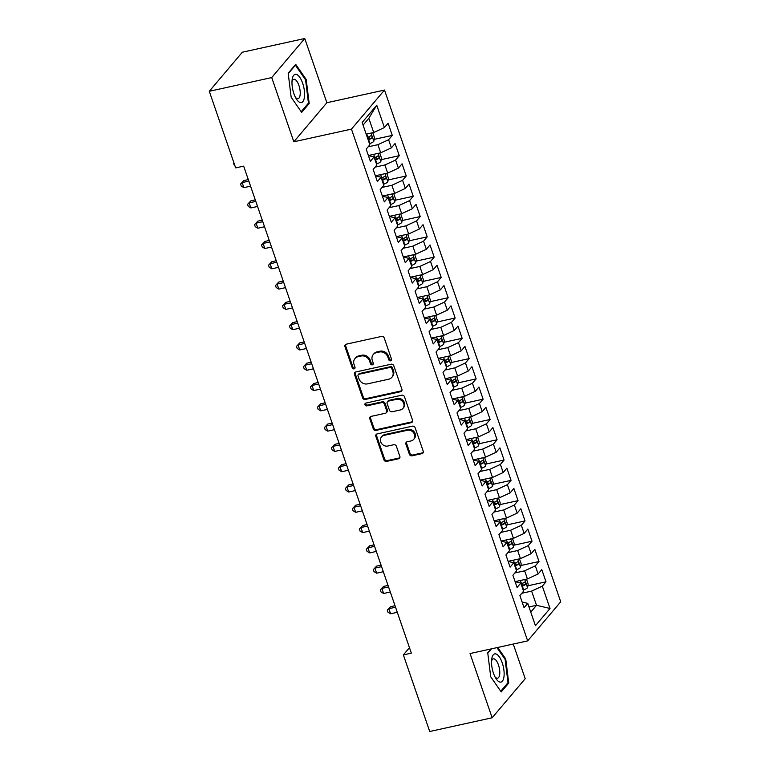 <?xml version="1.0" encoding="UTF-8"?>
<svg xmlns="http://www.w3.org/2000/svg" width="770" height="770" viewBox="0 0 770 770"><rect width="100%" height="100%" fill="white"/><g stroke="black" fill="none" stroke-linecap="round" stroke-linejoin="round"><path stroke-width="1.16" d="M390.621 360.832A1.53 1.347 -139.8 0 0 391.516 359.138L384.23 337.982A2.185 1.925 -139.8 0 0 381.583 336.413L346.231 344.19A2.185 1.925 -139.8 0 0 344.95 346.615L352.236 367.771A1.53 1.347 -139.8 0 0 354.778 368.464A1.53 1.347 -139.8 0 0 354.989 367.175L354.046 364.431A6.988 6.17 -139.8 0 1 354.999 358.541A6.988 6.17 -139.8 0 1 358.137 356.674L361.082 356.029A6.988 6.17 -139.8 0 1 369.561 361.024L370.505 363.758A1.53 1.347 -139.8 0 0 373.046 364.441A1.53 1.347 -139.8 0 0 373.257 363.151L372.314 360.418A6.988 6.17 -139.8 0 1 373.267 354.527A6.988 6.17 -139.8 0 1 376.405 352.66L379.35 352.015A6.988 6.17 -139.8 0 1 387.83 357.001L388.773 359.744A1.53 1.347 -139.8 0 0 390.621 360.832M373.267 354.527L373.941 353.728A6.988 6.17 -139.8 0 1 377.079 351.861L380.024 351.216A6.988 6.17 -139.8 0 1 388.503 356.212L389.447 358.945A1.53 1.347 -139.8 0 0 391.555 359.956M345.653 344.421A2.185 1.925 -139.8 0 0 345.624 345.817L352.91 366.982A1.53 1.347 -139.8 0 0 355.028 367.983M354.999 358.541L355.673 357.742A6.988 6.17 -139.8 0 1 358.81 355.884L361.756 355.23A6.988 6.17 -139.8 0 1 370.235 360.225L371.178 362.959A1.53 1.347 -139.8 0 0 373.296 363.969M409.38 454.252A2.185 1.925 -139.8 0 0 412.027 455.811L421.941 453.636A2.185 1.925 -139.8 0 0 423.221 451.21L415.126 427.706A2.185 1.925 -139.8 0 0 412.479 426.147L377.127 433.924A2.185 1.925 -139.8 0 0 375.847 436.34L383.941 459.844A2.185 1.925 -139.8 0 0 386.588 461.403L398.571 458.776A2.185 1.925 -139.8 0 0 399.851 456.35L396.386 446.292A2.185 1.925 -139.8 0 0 393.74 444.733L387.791 446.032A5.842 5.159 -139.8 0 1 381.477 443.366A5.842 5.159 -139.8 0 1 381.506 436.936A5.842 5.159 -139.8 0 1 384.124 435.377L407.397 430.266A5.842 5.159 -139.8 0 1 413.721 432.933A5.842 5.159 -139.8 0 1 413.692 439.362A5.842 5.159 -139.8 0 1 411.074 440.921L407.195 441.768A2.185 1.925 -139.8 0 0 405.915 444.194L409.38 454.252L410.054 453.453A2.185 1.925 -139.8 0 0 412.701 455.022L422.615 452.837A2.185 1.925 -139.8 0 0 423.202 452.596M411.353 653.143L243.667 166.137L235.659 167.889L209.286 91.293L271.714 77.568L293.832 141.786L351.457 129.119L527.671 640.881L470.047 653.547L492.155 717.775L429.727 731.5L403.355 654.895L411.353 653.143M400.612 391.689A2.185 1.925 -139.8 0 0 401.892 389.264L393.797 365.76A2.185 1.925 -139.8 0 0 391.15 364.2L355.798 371.977A2.185 1.925 -139.8 0 0 354.518 374.403L362.612 397.897A2.185 1.925 -139.8 0 0 365.259 399.457L400.612 391.689L401.286 390.891A2.185 1.925 -139.8 0 0 401.873 390.659M404.462 396.733L412.556 420.237A2.185 1.925 -139.8 0 1 411.276 422.663L375.924 430.43A2.185 1.925 -139.8 0 1 373.277 428.871L369.812 418.813A2.185 1.925 -139.8 0 1 371.092 416.387L385.433 413.24A2.185 1.925 -139.8 0 0 386.704 410.814L384.413 404.144A2.185 1.925 -139.8 0 0 381.756 402.585L366.838 405.867A1.53 1.347 -139.8 0 1 365.875 403.076L401.815 395.174A2.185 1.925 -139.8 0 1 404.462 396.733M351.457 129.119L384.5 90.052L560.714 601.813L527.671 640.881M374.162 139.37L392.286 135.385L388.09 123.219L384.413 127.56L376.732 105.24L362.16 122.459L369.85 144.779L366.173 149.13L370.37 161.296L374.047 156.955L376.838 165.069L373.161 169.419L377.358 181.595L381.025 177.244L383.826 185.368L380.149 189.709L384.346 201.884L388.013 197.544L390.814 205.657L387.137 209.998L391.324 222.174L395 217.833L397.801 225.947L394.125 230.297L398.311 242.463L401.988 238.123L404.789 246.236L401.112 250.587L405.299 262.762L408.976 258.412L411.777 266.536L408.1 270.876L412.287 283.052L415.964 278.711L418.755 286.825L415.088 291.166L419.275 303.342L422.951 299.001L425.743 307.114L422.075 311.465L426.262 323.631L429.939 319.29L432.73 327.404L429.063 331.755L433.25 343.93L436.927 339.58L439.718 347.703L436.041 352.044L440.238 364.22L443.915 359.879L446.706 367.993L443.029 372.333L447.226 384.509L450.902 380.168L453.694 388.282L450.017 392.633L454.213 404.799L457.89 400.458L460.681 408.572L457.005 412.922L461.201 425.098L464.878 420.747L467.669 428.871L463.992 433.212L468.189 445.387L471.866 441.046L474.657 449.16L470.98 453.501L475.177 465.677L478.844 461.336L481.645 469.45L477.968 473.8L482.164 485.966L485.832 481.625L488.632 489.739L484.956 494.09L489.142 506.265L492.819 501.915L495.62 510.038L491.943 514.379L496.13 526.555L499.807 522.214L502.608 530.328L498.931 534.669L503.118 546.844L506.795 542.504L509.596 550.617L505.919 554.968L510.106 567.134L513.782 562.793L516.574 570.907L512.907 575.257L517.094 587.433L520.77 583.082L523.562 591.206L519.894 595.547L524.081 607.722L527.758 603.382L522.118 602.024M392.286 135.385L388.609 139.736L391.401 147.85L380.698 152.797L368.378 155.511M381.15 159.669L399.264 155.684L395.077 143.509L391.401 147.85M399.264 155.684L395.597 160.025L398.388 168.139L387.685 173.096L375.356 175.801M388.138 179.959L406.252 175.974L402.065 163.798L398.388 168.139M406.252 175.974L402.585 180.315L405.376 188.438L394.673 193.385L382.344 196.09M395.125 200.248L413.24 196.263L409.053 184.088L405.376 188.438M413.24 196.263L409.573 200.614L412.364 208.728L401.661 213.675L389.331 216.389M402.113 220.538L420.228 216.553L416.041 204.387L412.364 208.728M420.228 216.553L416.551 220.903L419.352 229.017L408.649 233.965L396.319 236.679M409.101 240.837L427.215 236.852L423.028 224.676L419.352 229.017M427.215 236.852L423.539 241.193L426.339 249.307L415.636 254.264L403.307 256.968M416.089 261.126L434.203 257.142L430.016 244.966L426.339 249.307M434.203 257.142L430.526 261.482L433.327 269.606L422.624 274.553L410.294 277.258M423.077 281.416L441.191 277.431L436.994 265.255L433.327 269.606M441.191 277.431L437.514 281.781L440.315 289.895L429.612 294.843L417.282 297.557M430.064 301.705L448.178 297.721L443.982 285.555L440.315 289.895M448.178 297.721L444.502 302.071L447.303 310.185L436.6 315.132L424.27 317.846M437.052 322.004L455.166 318.02L450.97 305.844L447.303 310.185M455.166 318.02L451.49 322.361L454.281 330.474L443.587 335.431L431.258 338.136M444.04 342.294L462.154 338.309L457.958 326.133L454.281 330.474M462.154 338.309L458.477 342.65L461.269 350.774L450.575 355.721L438.245 358.425M451.018 362.583L469.142 358.599L464.945 346.423L461.269 350.774M469.142 358.599L465.465 362.949L468.256 371.063L457.563 376.01L445.233 378.725M458.006 382.873L476.13 378.888L471.933 366.722L468.256 371.063M476.13 378.888L472.453 383.239L475.244 391.353L464.541 396.3L452.221 399.014M464.993 403.172L483.117 399.187L478.921 387.012L475.244 391.353M483.117 399.187L479.441 403.528L482.232 411.642L471.529 416.599L459.209 419.303M471.981 423.462L490.105 419.477L485.909 407.301L482.232 411.642M490.105 419.477L486.428 423.818L489.219 431.941L478.517 436.888L466.197 439.593M478.969 443.751L497.083 439.766L492.896 427.591L489.219 431.941M497.083 439.766L493.416 444.117L496.207 452.231L485.504 457.178L473.184 459.892M485.957 464.041L504.071 460.056L499.884 447.89L496.207 452.231M504.071 460.056L500.404 464.406L503.195 472.52L492.492 477.467L480.162 480.182M492.944 484.34L511.059 480.355L506.872 468.179L503.195 472.52M511.059 480.355L507.392 484.696L510.183 492.81L499.48 497.767L487.15 500.471M499.932 504.629L518.046 500.644L513.86 488.469L510.183 492.81M518.046 500.644L514.37 504.985L517.171 513.109L506.468 518.056L494.138 520.761M506.92 524.919L525.034 520.934L520.847 508.758L517.171 513.109M525.034 520.934L521.357 525.284L524.158 533.398L513.455 538.346L501.126 541.06M513.908 545.208L532.022 541.223L527.835 529.057L524.158 533.398M532.022 541.223L528.345 545.574L531.146 553.688L520.443 558.635L508.113 561.349M520.895 565.507L539.01 561.523L534.813 549.347L531.146 553.688M539.01 561.523L535.333 565.863L538.134 573.977L527.431 578.934L515.101 581.639M527.883 585.797L545.997 581.812L541.801 569.636L538.134 573.977M545.997 581.812L542.321 586.153L550.011 608.473L535.439 625.702L527.758 603.382M515.13 581.725L520.77 583.082M528.99 606.962L536.517 605.307L531.618 591.11L521.829 593.256M542.321 586.153L531.618 591.11M550.011 608.473L536.517 605.307L530.761 612.112M508.142 561.436L513.782 562.793M527.431 578.934L524.63 570.811L514.841 572.967M535.333 565.863L524.63 570.811M501.154 541.146L506.795 542.504M520.443 558.635L517.652 550.521L507.853 552.677M528.345 545.574L517.652 550.521M494.167 520.857L499.807 522.214M513.455 538.346L510.664 530.232L500.866 532.388M521.357 525.284L510.664 530.232M487.189 500.558L492.819 501.915M506.468 518.056L503.676 509.942L493.878 512.088M514.37 504.985L503.676 509.942M480.201 480.268L485.832 481.625M499.48 497.767L496.688 489.643L486.89 491.799M507.392 484.696L496.688 489.643M473.213 459.979L478.844 461.336M492.492 477.467L489.701 469.353L479.903 471.51M500.404 464.406L489.701 469.353M466.225 439.689L471.866 441.046M485.504 457.178L482.713 449.064L472.915 451.22M493.416 444.117L482.713 449.064M459.238 419.39L464.878 420.747M478.517 436.888L475.725 428.775L465.927 430.921M486.428 423.818L475.725 428.775M452.25 399.101L457.89 400.458M471.529 416.599L468.738 408.475L458.939 410.631M479.441 403.528L468.738 408.475M445.262 378.811L450.902 380.168M464.541 396.3L461.75 388.186L451.952 390.342M472.453 383.239L461.75 388.186M438.274 358.522L443.915 359.879M457.563 376.01L454.762 367.896L444.964 370.052M465.465 362.949L454.762 367.896M431.287 338.222L436.927 339.58M450.575 355.721L447.774 347.607L437.986 349.753M458.477 342.65L447.774 347.607M424.299 317.933L429.939 319.29M443.587 335.431L440.786 327.308L430.998 329.464M451.49 322.361L440.786 327.308M417.311 297.644L422.951 299.001M436.6 315.132L433.799 307.018L424.01 309.174M444.502 302.071L433.799 307.018M410.323 277.354L415.964 278.711M429.612 294.843L426.811 286.729L417.022 288.885M437.514 281.781L426.811 286.729M403.336 257.055L408.976 258.412M422.624 274.553L419.833 266.439L410.035 268.586M430.526 261.482L419.833 266.439M396.348 236.765L401.988 238.123M415.636 254.264L412.845 246.14L403.047 248.296M423.539 241.193L412.845 246.14M389.37 216.476L395 217.833M408.649 233.965L405.857 225.851L396.059 228.007M416.551 220.903L405.857 225.851M382.382 196.186L388.013 197.544M401.661 213.675L398.87 205.561L389.071 207.717M409.573 200.614L398.87 205.561M375.394 175.887L381.025 177.244M394.673 193.385L391.882 185.272L382.084 187.418M402.585 180.315L391.882 185.272M368.406 155.598L374.047 156.955M387.685 173.096L384.894 164.972L375.096 167.129M395.597 160.025L384.894 164.972M380.698 152.797L377.906 144.683L368.108 146.839M388.609 139.736L377.906 144.683M492.155 717.775L525.198 678.707L513.263 644.047M293.832 141.786L326.875 102.728L304.756 38.5L271.714 77.568M304.756 38.5L242.329 52.225L209.286 91.293M326.875 102.728L384.5 90.052M409.467 647.666L403.355 654.895M384.413 127.56L373.71 132.507L368.82 118.301L363.074 125.096M373.71 132.507L366.193 134.163M376.732 105.24L368.82 118.301M309.184 103.507L306.2 79.483L295.699 64.343L288.182 73.227L291.166 97.251L301.667 112.391L309.184 103.507L307.894 103.796M490.962 648.956L487.737 652.768L490.721 676.791L501.222 691.932L508.729 683.048L505.746 659.024L497.728 647.464M355.22 372.208A2.185 1.925 -139.8 0 0 355.191 373.604L363.286 397.108A2.185 1.925 -139.8 0 0 365.933 398.668L401.286 390.891M391.805 368.561A1.53 1.347 -139.8 0 0 389.947 367.463L358.916 374.287A1.53 1.347 -139.8 0 0 358.021 375.981L359.022 378.869A6.988 6.17 -139.8 0 0 367.502 383.864L388.706 379.206A6.988 6.17 -139.8 0 0 391.853 377.339A6.988 6.17 -139.8 0 0 392.796 371.448L391.805 368.561L392.479 367.762A1.53 1.347 -139.8 0 0 390.621 366.664L389.947 367.463M358.233 374.692L358.907 373.902A1.53 1.347 -139.8 0 1 359.59 373.489L390.621 366.664M391.853 377.339L392.527 376.54A6.988 6.17 -139.8 0 0 393.47 370.649L392.796 371.448M392.479 367.762L393.47 370.649M370.514 416.628A2.185 1.925 -139.8 0 0 370.486 418.014L373.95 428.072A2.185 1.925 -139.8 0 0 376.597 429.641L411.95 421.864A2.185 1.925 -139.8 0 0 412.537 421.633M386.415 412.662L387.089 411.863A2.185 1.925 -139.8 0 0 387.377 410.015L385.087 403.345A2.185 1.925 -139.8 0 0 382.43 401.786L367.511 405.068L366.838 405.867M365.615 403.162A1.53 1.347 -139.8 0 0 367.511 405.068M400.304 409.967A5.842 5.159 -139.8 0 0 402.931 408.408A5.842 5.159 -139.8 0 0 402.96 401.978A5.842 5.159 -139.8 0 0 396.637 399.312L388.436 401.112A2.185 1.925 -139.8 0 0 387.156 403.538L389.456 410.208A2.185 1.925 -139.8 0 0 392.103 411.767L400.304 409.967M402.931 408.408L403.605 407.619A5.842 5.159 -139.8 0 0 403.634 401.18A5.842 5.159 -139.8 0 0 397.31 398.514L396.637 399.312M387.454 401.699L388.128 400.9A2.185 1.925 -139.8 0 1 389.11 400.323L397.31 398.514M406.608 442.009A2.185 1.925 -139.8 0 0 406.589 443.395L410.054 453.453M413.692 439.362L414.366 438.563A5.842 5.159 -139.8 0 0 414.395 432.134A5.842 5.159 -139.8 0 0 408.071 429.467L407.397 430.266M381.506 436.936L382.18 436.138A5.842 5.159 -139.8 0 1 384.798 434.578L408.071 429.467M376.549 434.155A2.185 1.925 -139.8 0 0 376.52 435.55L384.615 459.045A2.185 1.925 -139.8 0 0 387.262 460.604L399.245 457.977A2.185 1.925 -139.8 0 0 399.832 457.736M305.43 79.657L306.2 79.483M504.976 659.187L505.746 659.024M507.44 683.327L508.729 683.048M372.757 132.719L374.47 137.686L373.816 141.314A5.891 1.55 161 0 1 369.966 143.566L369.494 143.749M368.166 139.89L368.637 139.707A5.891 1.55 -19 0 0 371.737 138.109C372.305 136.608 372.025 135.799 370.899 135.674A5.891 1.55 161 0 1 367.8 137.272L367.329 137.455M369.215 136.646L368.859 138.744A3.003 0.789 161 0 1 367.945 139.158L367.916 139.168M235.11 166.301L233.58 163.779L234.051 163.221M234.08 163.298L233.58 163.779M369.533 155.251L368.801 155.54M379.745 153.009L381.458 157.975L380.803 161.604A5.891 1.55 161 0 1 376.954 163.856L376.482 164.039M248.306 179.593L243.83 180.575L242.136 182.567L243.888 187.639L250.568 186.176M375.154 160.189L375.625 159.996A5.891 1.55 -19 0 0 378.725 158.399C379.292 156.907 379.013 156.089 377.887 155.963A5.891 1.55 161 0 1 374.788 157.561L374.316 157.754M376.203 156.945L375.847 159.034A3.003 0.789 161 0 1 374.932 159.448L374.903 159.457M248.825 181.104L242.136 182.567L240.567 184.069L243.83 180.575M243.888 187.639L241.27 186.099L240.567 184.069M376.52 175.55L375.789 175.839M386.733 173.298L388.446 178.274L387.791 181.893A5.891 1.55 161 0 1 383.941 184.145L383.47 184.328M255.294 199.882L250.808 200.874L249.124 202.866L250.876 207.939L257.555 206.466M382.141 180.478L382.613 180.296A5.891 1.55 -19 0 0 385.712 178.688C386.28 177.196 386.001 176.378 384.875 176.253A5.891 1.55 161 0 1 381.776 177.86L381.304 178.043M383.19 177.235L382.834 179.323A3.003 0.789 161 0 1 381.92 179.737L381.891 179.747M255.804 201.394L249.124 202.866L247.555 204.358L250.808 200.874M250.876 207.939L248.258 206.389L247.555 204.358M304.41 97.29A14.457 5.631 77.6 0 0 299.809 77.375A14.457 5.631 77.6 0 0 292.157 79.628A14.457 5.631 77.6 0 0 292.148 79.714A14.457 5.631 77.6 0 0 296.373 98.964A14.457 5.631 77.6 0 0 304.41 97.29M295.43 97.299A9.894 3.85 77.6 0 0 298.038 98.647A9.894 3.85 77.6 0 0 300.108 95.028A9.894 3.85 77.6 0 0 298.529 84.402A9.894 3.85 77.6 0 0 293.793 79.31A9.894 3.85 77.6 0 0 291.984 81.63M288.23 73.641L295.391 65.18L305.565 79.849L308.452 103.122L301.195 111.708M294.9 65.286L295.391 65.18M503.955 676.83A14.457 5.631 77.6 0 0 499.355 656.916A14.457 5.631 77.6 0 0 491.712 659.159A14.457 5.631 77.6 0 0 491.693 659.255A14.457 5.631 77.6 0 0 495.928 678.505A14.457 5.631 77.6 0 0 503.955 676.83M494.985 676.83A9.894 3.85 77.6 0 0 497.593 678.178A9.894 3.85 77.6 0 0 499.663 674.559A9.894 3.85 77.6 0 0 498.084 663.933A9.894 3.85 77.6 0 0 493.339 658.851A9.894 3.85 77.6 0 0 491.539 661.16M487.785 653.181L491.453 648.85M496.958 647.637L505.11 659.389L508.007 682.663L500.75 691.248M383.508 195.84L382.777 196.129M393.72 193.597L395.424 198.564L394.779 202.183A5.891 1.55 161 0 1 390.919 204.435L390.457 204.627M262.272 220.181L257.796 221.163L256.112 223.156L257.863 228.228L264.543 226.755M389.129 200.768L389.601 200.585A5.891 1.55 -19 0 0 392.7 198.987C393.268 197.486 392.989 196.677 391.863 196.552A5.891 1.55 161 0 1 388.754 198.15L388.292 198.333M390.178 197.524L389.822 199.613A3.003 0.789 161 0 1 388.898 200.027L388.879 200.036M262.791 221.683L256.112 223.156L254.543 224.648L257.796 221.163M257.863 228.228L255.245 226.678L254.543 224.648M390.496 216.129L389.764 216.418M400.708 213.887L402.412 218.853L401.767 222.482A5.891 1.55 161 0 1 397.907 224.734L397.445 224.917M269.259 240.471L264.784 241.453L263.099 243.445L264.851 248.517L271.531 247.055M396.117 221.057L396.579 220.874A5.891 1.55 -19 0 0 399.688 219.277C400.256 217.775 399.976 216.967 398.85 216.842A5.891 1.55 161 0 1 395.742 218.439L395.28 218.622M395.886 220.326L395.867 220.335A3.003 0.789 161 0 0 396.81 219.912L399.688 219.277M397.166 217.814L396.81 219.912M269.779 241.982L263.099 243.445L261.531 244.947L264.784 241.453M264.851 248.517L262.224 246.968L261.531 244.947M397.484 236.419L396.752 236.708M407.696 234.176L409.399 239.143L408.755 242.771A5.891 1.55 161 0 1 404.895 245.024L404.433 245.207M276.247 260.761L271.772 261.742L270.087 263.735L271.839 268.807L278.519 267.344M403.105 241.356L403.567 241.164A5.891 1.55 -19 0 0 406.675 239.566C407.243 238.074 406.964 237.256 405.829 237.131A5.891 1.55 161 0 1 402.729 238.729L402.267 238.921M402.874 240.615L402.854 240.625A3.003 0.789 161 0 0 403.788 240.202L406.675 239.566M404.154 238.113L403.788 240.202M276.767 262.272L270.087 263.735L268.518 265.236L271.772 261.742M271.839 268.807L269.211 267.267L268.518 265.236M404.471 256.718L403.74 257.007M414.674 254.466L416.387 259.442L415.742 263.061A5.891 1.55 161 0 1 411.883 265.313L411.421 265.496M283.235 281.05L278.759 282.041L277.075 284.034L278.827 289.106L285.506 287.633M410.092 261.646L410.554 261.463A5.891 1.55 -19 0 0 413.663 259.856C414.231 258.364 413.952 257.546 412.816 257.421A5.891 1.55 161 0 1 409.717 259.028L409.255 259.211M411.142 258.402L410.776 260.491A3.003 0.789 161 0 1 409.861 260.905L409.842 260.914M283.755 282.561L277.075 284.034L275.506 285.526L278.759 282.041M278.827 289.106L276.199 287.556L275.506 285.526M411.459 277.007L410.728 277.296M421.662 274.765L423.375 279.731L422.73 283.35A5.891 1.55 161 0 1 418.87 285.603L418.408 285.795M290.223 301.349L285.747 302.331L284.063 304.323L285.805 309.396L292.494 307.923M417.08 281.936L417.542 281.753A5.891 1.55 -19 0 0 420.641 280.155C421.209 278.653 420.93 277.845 419.804 277.72A5.891 1.55 161 0 1 416.705 279.317L416.243 279.5M418.129 278.692L417.764 280.781A3.003 0.789 161 0 1 416.849 281.194L416.83 281.204M290.742 302.851L284.063 304.323L282.494 305.815L285.747 302.331M285.805 309.396L283.187 307.846L282.494 305.815M418.447 297.297L417.715 297.586M428.649 295.054L430.363 300.021L429.708 303.65A5.891 1.55 161 0 1 425.858 305.902L425.387 306.085M297.21 321.639L292.735 322.62L291.05 324.613L292.793 329.685L299.482 328.222M424.068 302.225L424.53 302.042A5.891 1.55 -19 0 0 427.629 300.444C428.197 298.943 427.918 298.134 426.792 298.009A5.891 1.55 161 0 1 423.692 299.607L423.221 299.79M423.837 301.494L423.818 301.503A3.003 0.789 161 0 0 424.751 301.08L427.629 300.444M425.117 298.981L424.751 301.08M297.73 323.15L291.05 324.613L289.481 326.114L292.735 322.62M292.793 329.685L290.175 328.136L289.481 326.114M425.435 317.587L424.703 317.875M435.637 315.344L437.35 320.31L436.696 323.939A5.891 1.55 161 0 1 432.846 326.191L432.374 326.374M304.198 341.928L299.722 342.91L298.038 344.902L299.78 349.975L306.46 348.512M431.046 322.524L431.518 322.332A5.891 1.55 -19 0 0 434.617 320.734C435.185 319.242 434.906 318.424 433.78 318.299A5.891 1.55 161 0 1 430.68 319.897L430.209 320.089M432.095 319.281L431.739 321.369A3.003 0.789 161 0 1 430.825 321.783L430.796 321.793M304.718 343.439L298.038 344.902L296.469 346.404L299.722 342.91M299.78 349.975L297.162 348.435L296.469 346.404M432.422 337.886L431.681 338.174M442.625 335.633L444.338 340.61L443.684 344.228A5.891 1.55 161 0 1 439.834 346.481L439.362 346.664M311.186 362.218L306.71 363.209L305.026 365.201L306.768 370.274L313.448 368.801M438.034 342.814L438.505 342.631A5.891 1.55 -19 0 0 441.605 341.023C442.173 339.531 441.893 338.713 440.767 338.588A5.891 1.55 161 0 1 437.668 340.196L437.196 340.378M437.812 342.072L437.784 342.082A3.003 0.789 161 0 0 438.727 341.659L441.605 341.023M439.083 339.57L438.727 341.659M311.706 363.729L305.026 365.201L303.447 366.693L306.71 363.209M306.768 370.274L304.15 368.724L303.447 366.693M439.41 358.175L438.669 358.464M449.613 355.933L451.326 360.899L450.671 364.518A5.891 1.55 161 0 1 446.821 366.77L446.35 366.963M318.174 382.517L313.698 383.498L312.014 385.491L313.756 390.563L320.436 389.091M445.022 363.103L445.493 362.92A5.891 1.55 -19 0 0 448.592 361.322C449.16 359.821 448.881 359.012 447.755 358.887A5.891 1.55 161 0 1 444.656 360.485L444.184 360.668M446.071 359.86L445.714 361.948A3.003 0.789 161 0 1 444.8 362.362L444.771 362.372M318.693 384.018L312.014 385.491L310.435 386.983L313.698 383.498M313.756 390.563L311.138 389.014L310.435 386.983M446.398 378.465L445.657 378.753M456.6 376.222L458.314 381.189L457.659 384.817A5.891 1.55 161 0 1 453.809 387.069L453.338 387.252M325.161 402.806L320.686 403.788L319.001 405.78L320.744 410.853L327.423 409.39M452.009 383.393L452.481 383.21A5.891 1.55 -19 0 0 455.58 381.612C456.148 380.111 455.869 379.302 454.743 379.177A5.891 1.55 161 0 1 451.644 380.775L451.172 380.958M453.058 380.149L452.702 382.247A3.003 0.789 161 0 1 451.788 382.661L451.759 382.671M325.681 404.317L319.001 405.78L317.423 407.282L320.686 403.788M320.744 410.853L318.125 409.303L317.423 407.282M453.386 398.754L452.644 399.043M463.588 396.512L465.301 401.478L464.647 405.107A5.891 1.55 161 0 1 460.797 407.359L460.325 407.542M332.149 423.096L327.673 424.078L325.989 426.07L327.731 431.142L334.411 429.679M458.997 403.692L459.469 403.499A5.891 1.55 -19 0 0 462.568 401.901C463.136 400.41 462.857 399.592 461.731 399.466A5.891 1.55 161 0 1 458.631 401.064L458.16 401.257M460.046 400.448L459.69 402.537A3.003 0.789 161 0 1 458.776 402.951L458.747 402.96M332.669 424.607L325.989 426.07L324.411 427.571L327.673 424.078M327.731 431.142L325.113 429.602L324.411 427.571M460.364 419.053L459.632 419.342M470.576 416.801L472.289 421.777L471.635 425.396A5.891 1.55 161 0 1 467.785 427.648L467.313 427.831M339.137 443.385L334.661 444.377L332.967 446.369L334.719 451.441L341.399 449.969M465.985 423.981L466.456 423.798A5.891 1.55 -19 0 0 469.556 422.191C470.124 420.699 469.844 419.881 468.718 419.756A5.891 1.55 161 0 1 465.619 421.363L465.147 421.546M465.763 423.24L465.735 423.25A3.003 0.789 161 0 0 466.678 422.826L469.556 422.191M467.034 420.738L466.678 422.826M339.657 444.896L332.967 446.369L331.398 447.861L334.661 444.377M334.719 451.441L332.101 449.892L331.398 447.861M467.351 439.343L466.62 439.632M477.564 437.1L479.277 442.067L478.622 445.686A5.891 1.55 161 0 1 474.772 447.938L474.301 448.13M346.125 463.684L341.649 464.666L339.955 466.659L341.707 471.731L348.387 470.258M472.972 444.271L473.444 444.088A5.891 1.55 -19 0 0 476.543 442.49C477.111 440.989 476.832 440.18 475.706 440.055A5.891 1.55 161 0 1 472.607 441.653L472.135 441.836M472.751 443.53L472.722 443.539A3.003 0.789 161 0 0 473.666 443.116L476.543 442.49M474.022 441.027L473.666 443.116M346.644 465.186L339.955 466.659L338.386 468.15L341.649 464.666M341.707 471.731L339.089 470.181L338.386 468.15M474.339 459.632L473.608 459.921M484.551 457.39L486.265 462.356L485.61 465.985A5.891 1.55 161 0 1 481.76 468.237L481.289 468.42M353.112 483.974L348.627 484.956L346.943 486.948L348.695 492.02L355.374 490.557M479.96 464.56L480.432 464.377A5.891 1.55 -19 0 0 483.531 462.78C484.099 461.278 483.82 460.47 482.694 460.344A5.891 1.55 161 0 1 479.594 461.942L479.123 462.125M481.009 461.317L480.653 463.415A3.003 0.789 161 0 1 479.739 463.829L479.71 463.838M353.632 485.485L346.943 486.948L345.374 488.45L348.627 484.956M348.695 492.02L346.077 490.471L345.374 488.45M481.327 479.922L480.596 480.211M491.539 477.679L493.243 482.646L492.598 486.274A5.891 1.55 161 0 1 488.738 488.526L488.276 488.709M360.091 504.263L355.615 505.245L353.931 507.238L355.682 512.319L362.362 510.847M486.948 484.859L487.42 484.667A5.891 1.55 -19 0 0 490.519 483.069C491.087 481.577 490.808 480.759 489.682 480.634A5.891 1.55 161 0 1 486.573 482.232L486.111 482.424M487.997 481.616L487.641 483.704A3.003 0.789 161 0 1 486.717 484.118L486.698 484.128M360.61 505.775L353.931 507.238L352.362 508.739L355.615 505.245M355.682 512.319L353.064 510.77L352.362 508.739M488.315 500.221L487.583 500.51M498.527 497.969L500.231 502.945L499.586 506.564A5.891 1.55 161 0 1 495.726 508.816L495.264 508.999M367.078 524.553L362.603 525.544L360.918 527.537L362.67 532.609L369.35 531.136M493.936 505.149L494.398 504.966A5.891 1.55 -19 0 0 497.507 503.359C498.075 501.867 497.795 501.049 496.669 500.924A5.891 1.55 161 0 1 493.56 502.531L493.098 502.714M494.985 501.905L494.629 503.994A3.003 0.789 161 0 1 493.705 504.408L493.685 504.417M367.598 526.064L360.918 527.537L359.349 529.029L362.603 525.544M362.67 532.609L360.052 531.059L359.349 529.029M495.303 520.51L494.571 520.799M505.515 518.268L507.218 523.234L506.573 526.853A5.891 1.55 161 0 1 502.714 529.106L502.252 529.298M374.066 544.852L369.59 545.834L367.906 547.826L369.658 552.899L376.338 551.426M500.924 525.438L501.385 525.255A5.891 1.55 -19 0 0 504.494 523.658C505.062 522.156 504.783 521.348 503.657 521.223A5.891 1.55 161 0 1 500.548 522.82L500.086 523.003M500.693 524.697L500.673 524.707A3.003 0.789 161 0 0 501.607 524.283L504.494 523.658M501.973 522.195L501.607 524.283M374.586 546.354L367.906 547.826L366.337 549.318L369.59 545.834M369.658 552.899L367.03 551.349L366.337 549.318M502.29 540.8L501.559 541.089M512.493 538.557L514.206 543.524L513.561 547.152A5.891 1.55 161 0 1 509.701 549.405L509.24 549.587M381.054 565.141L376.578 566.123L374.894 568.116L376.646 573.188L383.325 571.725M507.911 545.728L508.373 545.545A5.891 1.55 -19 0 0 511.482 543.947C512.05 542.446 511.771 541.637 510.635 541.512A5.891 1.55 161 0 1 507.536 543.11L507.074 543.293M507.68 544.996L507.661 545.006A3.003 0.789 161 0 0 508.595 544.582L511.482 543.947M508.96 542.484L508.595 544.582M381.574 566.653L374.894 568.116L373.325 569.617L376.578 566.123M376.646 573.188L374.018 571.638L373.325 569.617M509.278 561.089L508.547 561.378M519.481 558.847L521.194 563.813L520.549 567.442A5.891 1.55 161 0 1 516.689 569.694L516.227 569.877M388.042 585.431L383.566 586.413L381.882 588.405L383.624 593.487L390.313 592.014M514.899 566.027L515.361 565.835A5.891 1.55 -19 0 0 518.46 564.237C519.028 562.745 518.749 561.927 517.623 561.802A5.891 1.55 161 0 1 514.524 563.399L514.062 563.592M514.668 565.286L514.649 565.296A3.003 0.789 161 0 0 515.582 564.872L518.46 564.237M515.948 562.783L515.582 564.872M388.561 586.942L381.882 588.405L380.313 589.907L383.566 586.413M383.624 593.487L381.006 591.938L380.313 589.907M516.266 581.389L515.534 581.677M526.468 579.136L528.182 584.112L527.527 587.731A5.891 1.55 161 0 1 523.677 589.984L523.205 590.166M395.029 605.721L390.554 606.712L388.869 608.704L390.611 613.777L397.301 612.304M521.887 586.317L522.349 586.134A5.891 1.55 -19 0 0 525.448 584.526C526.016 583.034 525.737 582.216 524.611 582.091A5.891 1.55 161 0 1 521.511 583.699L521.04 583.881M522.936 583.073L522.57 585.162A3.003 0.789 161 0 1 521.656 585.575L521.637 585.585M395.549 607.232L388.869 608.704L387.3 610.196L390.554 606.712M390.611 613.777L387.993 612.227L387.3 610.196M388.503 356.212L387.83 357.001M380.024 351.216L379.35 352.015M377.079 351.861L376.405 352.66M371.178 362.959L370.505 363.758M370.235 360.225L369.561 361.024M361.756 355.23L361.082 356.029M358.81 355.884L358.137 356.674M352.91 366.982L352.236 367.771M345.624 345.817L344.95 346.615M389.447 358.945L388.773 359.744M365.933 398.668L365.259 399.457M363.286 397.108L362.612 397.897M355.191 373.604L354.518 374.403M359.59 373.489L358.916 374.287M411.95 421.864L411.276 422.663M376.597 429.641L375.924 430.43M373.95 428.072L373.277 428.871M370.486 418.014L369.812 418.813M387.377 410.015L386.704 410.814M385.087 403.345L384.413 404.144M382.43 401.786L381.756 402.585M389.11 400.323L388.436 401.112M406.589 443.395L405.915 444.194M384.798 434.578L384.124 435.377M399.245 457.977L398.571 458.776M387.262 460.604L386.588 461.403M384.615 459.045L383.941 459.844M376.52 435.55L375.847 436.34M422.615 452.837L421.941 453.636M412.701 455.022L412.027 455.811M373.835 141.218L371.034 133.095M367.8 137.272L366.684 134.057M369.966 143.566L368.637 139.707M368.859 138.744L371.737 138.109M380.823 161.508L378.022 153.384M374.788 157.561L373.671 154.347M376.954 163.856L375.625 159.996M375.847 159.034L378.725 158.399M387.811 181.807L385.01 173.683M381.776 177.86L380.659 174.636M383.941 184.145L382.613 180.296M382.834 179.323L385.712 178.688M394.798 202.096L391.997 193.973M388.754 198.15L387.647 194.926M390.919 204.435L389.601 200.585M389.822 199.613L392.7 198.987M401.786 222.386L398.985 214.262M395.742 218.439L394.635 215.225M397.907 224.734L396.579 220.874M408.764 242.675L405.973 234.552M402.729 238.729L401.622 235.514M404.895 245.024L403.567 241.164M415.752 262.974L412.961 254.851M409.717 259.028L408.61 255.804M411.883 265.313L410.554 261.463M410.776 260.491L413.663 259.856M422.74 283.264L419.948 275.14M416.705 279.317L415.598 276.093M418.87 285.603L417.542 281.753M417.764 280.781L420.641 280.155M429.727 303.553L426.936 295.43M423.692 299.607L422.586 296.392M425.858 305.902L424.53 302.042M436.715 323.843L433.924 315.719M430.68 319.897L429.573 316.682M432.846 326.191L431.518 322.332M431.739 321.369L434.617 320.734M443.703 344.142L440.912 336.018M437.668 340.196L436.561 336.971M439.834 346.481L438.505 342.631M450.691 364.431L447.89 356.308M444.656 360.485L443.549 357.261M446.821 366.77L445.493 362.92M445.714 361.948L448.592 361.322M457.678 384.721L454.878 376.597M451.644 380.775L450.537 377.56M453.809 387.069L452.481 383.21M452.702 382.247L455.58 381.612M464.666 405.01L461.865 396.887M458.631 401.064L457.524 397.849M460.797 407.359L459.469 403.499M459.69 402.537L462.568 401.901M471.654 425.31L468.853 417.186M465.619 421.363L464.503 418.139M467.785 427.648L466.456 423.798M478.642 445.599L475.841 437.476M472.607 441.653L471.49 438.428M474.772 447.938L473.444 444.088M485.629 465.889L482.829 457.765M479.594 461.942L478.478 458.728M481.76 468.237L480.432 464.377M480.653 463.415L483.531 462.78M492.617 486.178L489.816 478.055M486.573 482.232L485.466 479.017M488.738 488.526L487.42 484.667M487.641 483.704L490.519 483.069M499.605 506.477L496.804 498.354M493.56 502.531L492.454 499.307M495.726 508.816L494.398 504.966M494.629 503.994L497.507 503.359M506.583 526.767L503.792 518.643M500.548 522.82L499.441 519.596M502.714 529.106L501.385 525.255M513.571 547.056L510.779 538.933M507.536 543.11L506.429 539.895M509.701 549.405L508.373 545.545M520.559 567.346L517.767 559.222M514.524 563.399L513.417 560.185M516.689 569.694L515.361 565.835M527.546 587.645L524.755 579.521M521.511 583.699L520.404 580.474M523.677 589.984L522.349 586.134M522.57 585.162L525.448 584.526"/></g></svg>

